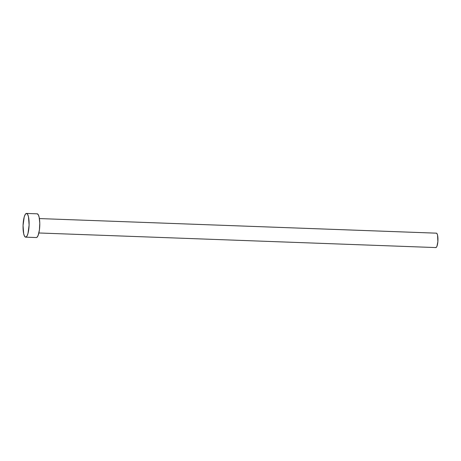 <?xml version="1.0" encoding="UTF-8"?>
<svg xmlns="http://www.w3.org/2000/svg" width="461" height="461" viewBox="0 0 461 461"><rect width="100%" height="100%" fill="white"/><g stroke="black" fill="none" stroke-linecap="round" stroke-linejoin="round"><path stroke-width="0.69" d="M435.795 247.574A7.209 1.832 -87.9 0 0 435.841 247.574A7.209 1.832 -87.9 0 0 435.893 247.574L38.874 232.978L435.893 247.574A7.209 1.832 -87.9 0 0 437.938 240.337A7.209 1.832 -87.9 0 0 436.371 233.162A7.209 1.832 -87.9 0 0 436.319 233.168L39.404 218.566L436.371 233.162M25.73 237.161L36.39 237.553A11.877 3.014 -87.9 0 0 39.761 225.631A11.877 3.014 -87.9 0 0 37.18 213.818A11.877 3.014 -87.9 0 0 37.099 213.818L38.228 214.636L39.133 217.137L39.779 223.153L39.404 230.022L38.13 235.427L36.989 237.282L36.39 237.553L25.73 237.161A11.877 3.014 92.1 0 1 25.649 237.161A11.877 3.014 92.1 0 1 23.067 225.348A11.877 3.014 92.1 0 1 26.438 213.426A11.877 3.014 92.1 0 1 26.519 213.426A11.877 3.014 92.1 0 1 29.101 225.239A11.877 3.014 92.1 0 1 25.73 237.161L24.6 236.343L23.695 233.842L23.062 225.515L24.197 217.056L25.251 214.411L26.438 213.426L27.568 214.244L28.473 216.745L29.106 225.072L27.971 233.525L26.917 236.17L25.73 237.161M436.319 233.168L437.011 233.664L437.558 235.179L437.869 241.645L436.947 246.289L436.256 247.413L435.541 247.465M26.519 213.426L37.18 213.818M25.649 237.161L36.31 237.553M38.874 232.978L435.841 247.574"/></g></svg>
